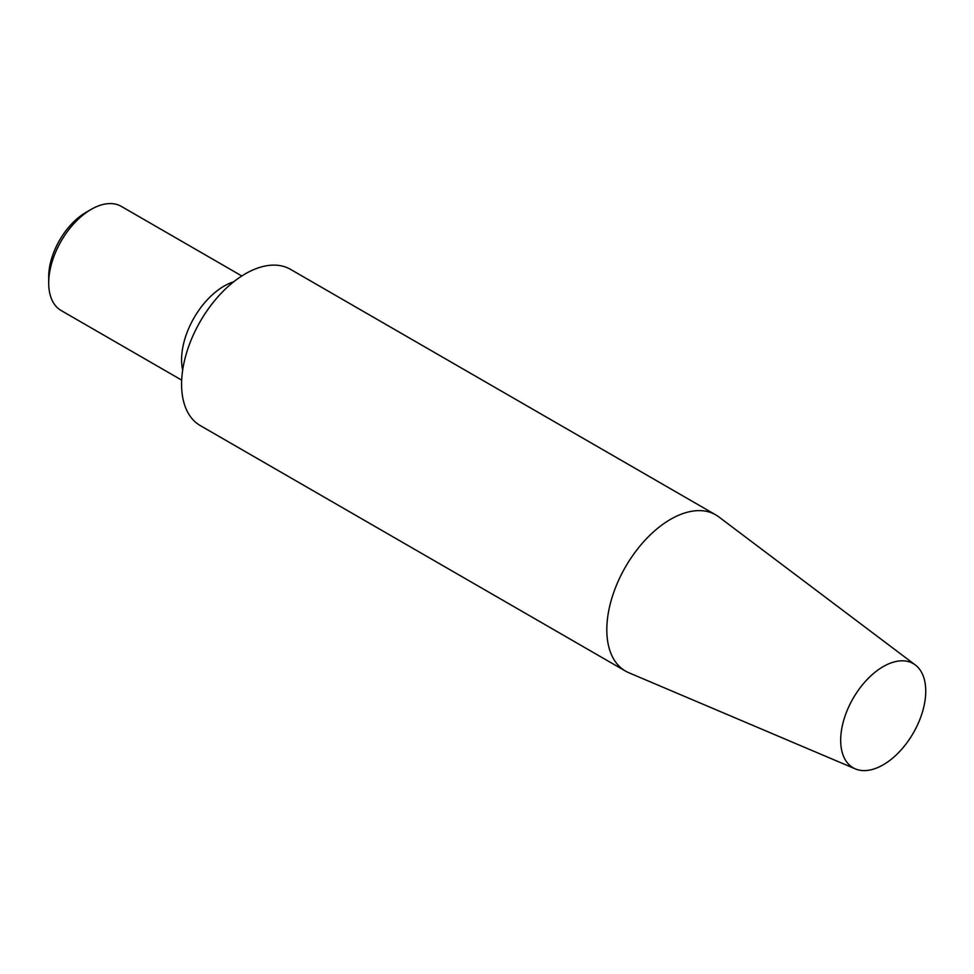 <?xml version="1.0" encoding="UTF-8"?>
<svg xmlns="http://www.w3.org/2000/svg" width="974" height="974" viewBox="0 0 974 974"><rect width="100%" height="100%" fill="white"/><g stroke="black" fill="none" stroke-linecap="round" stroke-linejoin="round"><path stroke-width="1.46" d="M48.7 283.008L48.7 276.872A52.62 30.377 -60 0 1 85.907 212.429L91.227 209.361A60.132 34.723 120 0 0 48.7 283.008A60.132 34.723 120 0 0 61.155 310.536L181.688 380.128M241.82 275.971L121.287 206.378A60.132 34.723 120 0 0 91.227 209.361M182.674 370.132A60.132 34.723 -60 0 1 233.65 281.827M855.342 768.888L628.802 672.73A90.205 52.085 -60 0 1 625.491 671.074L200.267 425.577A90.205 52.085 -60 0 1 200.267 321.42A90.205 52.085 -60 0 1 290.471 269.335L715.695 514.844A90.205 52.085 -60 0 1 718.775 516.877L915.329 664.986A60.132 34.723 -60 0 1 921.903 713.759A60.132 34.723 -60 0 1 883.211 764.809A60.132 34.723 -60 0 1 855.342 768.888A60.132 34.723 -60 0 1 853.139 698.346A60.132 34.723 -60 0 1 915.329 664.986M625.491 671.074A90.205 52.085 -60 0 1 625.491 566.917A90.205 52.085 -60 0 1 715.695 514.844"/></g></svg>

